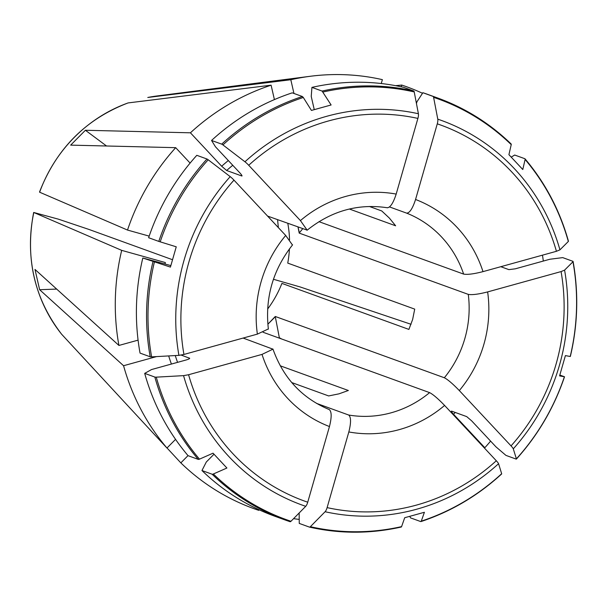 <?xml version="1.0" encoding="UTF-8"?>
<svg xmlns="http://www.w3.org/2000/svg" width="607" height="607" viewBox="0 0 607 607"><rect width="100%" height="100%" fill="white"/><g stroke="black" fill="none" stroke-linecap="round" stroke-linejoin="round"><path stroke-width="0.91" d="M212.109 474.211A224.347 213.725 109.9 0 0 285.093 519.964L274.941 516.284A224.347 213.725 -70.1 0 1 201.956 470.531L212.109 474.211A5.281 1.442 -43.1 0 0 213.361 473.984L226.912 468.02L213.042 453.186L199.491 459.15A5.281 1.442 -43.1 0 1 198.239 459.378L188.087 455.69A224.347 213.725 -70.1 0 1 144.694 373.381L154.846 377.061A224.347 213.725 109.9 0 0 198.239 459.378M175.552 439.369L166.963 448.034L61.709 334.32A145.505 138.616 -70.1 0 1 33.81 212.496L58.249 219.119L89.108 229.492L172.487 259.713M106.529 145.984L85.397 130.262L190.423 132.804L221.676 166.235L226.654 170.499A171.561 163.442 -70.1 0 1 232.762 165.286M222.928 144.914A5.281 0.698 -135.3 0 0 221.707 144.14L211.547 140.46A224.347 213.725 -70.1 0 1 292.24 92.841L302.392 96.521L303.303 97.477A223.642 213.057 109.9 0 0 222.928 144.914L244.947 161.781A5.288 0.706 -135.3 0 1 248.711 165.271L300.427 220.591L307.127 230.129L267.573 216.077M242.011 175.962L241.745 175.969C242.405 176.038 241.753 174.975 239.78 172.798L215.47 146.795L211.547 140.46M242.003 175.734A171.561 163.442 -70.1 0 0 241.745 175.969L226.654 170.499M165.036 263.969A176.842 168.465 -70.1 0 1 165.347 262.558L121.688 250.357L33.81 212.496M268.294 328.979L257.376 334.116L183.936 354.45A199.969 190.499 -70.1 0 1 233.976 180.135A5.288 0.706 -135.3 0 0 230.212 176.645L208.193 159.778A5.281 0.698 -135.3 0 0 206.972 159.004A224.347 213.725 109.9 0 0 158.791 241.404L176.25 246.806L170.423 267.103L142.812 258.013L170.84 265.593M433.603 97.355A5.281 1.601 -74.4 0 0 433.041 96.399L422.882 92.719A224.347 213.725 -70.1 0 1 427.829 94.434L437.981 98.122A224.347 213.725 109.9 0 1 510.965 143.874A5.281 1.442 136.9 0 1 511.124 143.965A5.281 1.442 136.9 0 1 511.231 144.641A223.642 213.057 109.9 0 0 433.603 97.355L437.784 119.162A5.288 1.601 -74.4 0 1 437.275 123.836L415.56 199.491C412.631 208.505 409.657 213.049 406.644 213.14L389.527 206.934M416.448 103.531L416.948 101.779L422.882 92.719M395.574 85.663L401.758 85.063L401.257 86.801M189.596 358.509A171.561 163.442 -70.1 0 1 189.467 358.084C190.09 358.502 188.952 359.139 186.046 360.004L151.53 369.557L144.694 373.381M181.167 355.08L189.688 358.267M166.963 448.034A224.347 213.725 -70.1 0 1 123.562 365.725L156.515 356.605M329.313 409.611C331.718 411.66 331.763 417.305 329.457 426.539L307.734 502.201A199.969 190.499 -70.1 0 1 188.58 374.731L183.557 375.642L156.265 377.152A5.273 0.895 167.1 0 1 154.846 377.061M154.368 262.148A223.642 213.057 109.9 0 0 151.621 356.87L178.913 355.361L183.936 354.45M85.397 130.262L70.662 145.126L175.689 147.668L190.105 163.086M190.423 132.804A224.347 213.725 -70.1 0 1 271.109 85.185L128.123 102.924A145.505 138.616 -70.1 0 0 39.63 192.207L127.508 230.061A224.347 213.725 -70.1 0 1 175.689 147.668M206.972 159.004L196.812 155.324A224.347 213.725 -70.1 0 0 148.632 237.716L158.791 241.404M149.178 236.123L127.508 230.061M233.976 180.135L285.692 235.455L292.422 244.947M274.41 99.594L271.109 85.185M401.758 85.063A224.347 213.725 -70.1 0 1 422.518 93.281M293.955 93.463L290.806 79.729L147.82 97.469A145.505 138.616 -70.1 0 1 157.023 95.967L310.405 76.262A224.347 213.725 -70.1 0 1 382.38 79.646L381.264 83.531M290.806 79.729A224.347 213.725 -70.1 0 1 310.405 76.262M248.711 165.271A199.969 190.499 -70.1 0 1 417.897 118.418A5.288 1.601 -74.4 0 0 418.405 113.744L414.224 91.938A5.281 1.601 -74.4 0 0 413.663 90.982L403.503 87.302A224.347 213.725 -70.1 0 0 311.93 87.385L311.239 96.445L314.251 109.601M413.663 90.982A224.347 213.725 109.9 0 0 322.089 91.065L311.93 87.385M322.089 91.065L331.118 104.973L311.429 110.428L303.303 97.477M417.897 118.418L396.181 194.081C393.253 203.087 390.278 207.632 387.266 207.723M542.476 255.16A224.347 213.725 -70.1 0 1 543.318 261.063M437.275 123.836A199.969 190.499 -70.1 0 1 556.429 251.298L559.942 249.841L568.327 241.472A5.273 0.903 -12.9 0 0 568.448 241.199C559.768 210.318 545.298 182.866 525.025 158.837A5.281 1.442 136.9 0 0 524.835 158.708L514.683 155.028L511.299 157.092M525.025 158.837A5.281 1.442 136.9 0 1 525.101 159.482L522.786 169.52L508.916 154.679L511.231 144.641M556.429 251.298L482.997 271.632C473.832 273.977 467.375 274.796 463.634 274.098L318.963 221.669M573.099 261.496C578.752 293.151 577.826 324.813 570.345 356.484L570.216 356.484A223.642 213.057 109.9 0 0 572.97 261.754A5.273 0.903 -12.9 0 0 573.099 261.488A5.273 0.903 -12.9 0 0 572.879 261.298L562.719 257.618L549.843 259.25L515.328 268.81L508.886 269.629L500.805 266.701M275.297 316.733L267.93 324.161L275.282 316.482A1055.755 140.209 -135.3 0 0 275.297 316.733L279.349 337.742L281.747 339.032M483.438 446.995L484.826 447.738L453.573 414.308C451.6 412.13 450.948 411.068 451.608 411.136L466.7 416.607L471.677 420.871L495.987 446.873L505.95 455.394L516.109 459.074A5.281 0.698 44.7 0 0 516.39 459.082C538.022 435.052 554.062 407.623 564.518 376.788L559.586 375.892L565.405 355.603L570.216 356.484M411.053 324.29L300.162 286.959L273.454 279.281M490.6 441.107A224.347 213.725 -70.1 0 1 484.826 447.738M564.518 376.78L559.851 375.073M298.014 227.109L299.213 233.111L468.278 294.38C472.018 295.078 478.475 294.251 487.641 291.914L561.073 271.579A199.969 190.499 -70.1 0 1 511.041 445.895A5.288 0.706 44.7 0 1 513.287 448.839L516.398 458.854A5.281 0.698 44.7 0 1 516.39 459.082M511.041 445.895L459.317 390.574C452.776 383.791 447.784 379.519 444.347 377.759L275.282 316.482M420.947 521.572A5.273 1.328 -105.5 0 0 421.281 521.155A223.642 213.057 109.9 0 0 501.663 473.718A5.281 0.698 44.7 0 1 501.655 473.953C477.861 495.737 450.963 511.61 420.954 521.572A5.273 1.328 -105.5 0 1 420.681 521.557L410.529 517.877L409.846 516.443M263.066 332.257L429.612 392.623C433.049 394.383 438.042 398.655 444.59 405.438L496.306 460.759A199.969 190.499 -70.1 0 1 327.112 507.619A5.288 1.601 105.6 0 1 325.094 511.739L310.367 526.694A5.281 1.601 105.6 0 1 309.471 527.119A5.281 1.601 105.6 0 1 309.418 527.104L299.259 523.416L299.16 512.976M299.221 519.402A224.347 213.725 -70.1 0 1 293.576 518.651M258.939 509.705L258.757 510.343A224.347 213.725 -70.1 0 1 180.833 462.875L167.024 447.966M400.992 527.013A5.273 1.328 -105.5 0 0 401.219 527.035A5.273 1.328 -105.5 0 0 401.591 526.61L404.71 517.725L424.407 512.278L421.281 521.155M327.112 507.619L348.835 431.956C351.142 422.722 351.096 417.077 348.691 415.029L316.497 403.359M201.956 470.531L206.312 461.995L213.998 454.241M188.018 455.614L180.833 462.875M213.361 473.984A223.642 213.057 109.9 0 0 290.988 521.276A5.281 1.601 105.6 0 1 290.047 521.686A5.281 1.601 105.6 0 1 290.04 521.686A224.347 213.725 109.9 0 1 285.093 519.964L290.047 521.686M188.58 374.731L262.019 354.397L272.93 349.169L243.119 338.061M151.621 356.87A5.273 0.895 167.1 0 1 150.202 356.787L140.042 353.099A224.347 213.725 -70.1 0 1 142.812 258.013M56.671 289.084L39.63 289.714L34.986 269.432L118.919 345.444A224.347 213.725 -70.1 0 1 121.688 250.357M118.919 345.444L138.085 340.14M307.734 502.201A5.288 1.601 105.6 0 1 305.723 506.321L290.988 521.276M39.63 289.714L123.562 365.725M280.237 365.801L348.357 390.491L338.956 393.844L328.66 395.939L291.747 382.562M289.433 248.885A105.572 100.58 -70.1 0 1 287.741 263.104L414.718 309.122L412.623 319.525L408.89 329.411L281.914 283.393A105.572 100.58 -70.1 0 1 267.641 309.031M496.306 460.759A5.288 0.706 44.7 0 1 498.559 463.702L501.663 473.718M369.405 206.479L381.757 210.955L389.398 218.118L395.627 225.789L349.382 209.028M298.06 227.124L299.372 232.853L302.65 228.793M561.073 271.579L564.586 270.123L572.97 261.754M177.563 362.349A171.561 163.442 -70.1 0 1 175.271 355.565M171.409 364.056A176.842 168.465 -70.1 0 1 168.685 355.93M156.265 377.152A223.642 213.057 109.9 0 0 199.491 459.15M208.193 159.778A223.642 213.057 109.9 0 0 160.195 241.859M230.212 176.645A204.536 194.855 109.9 0 0 178.913 355.361M257.376 334.116A121.415 115.664 -70.1 0 1 285.692 235.455M302.392 96.521A224.347 213.725 109.9 0 0 221.707 144.14M221.676 166.235A176.842 168.465 -70.1 0 1 228.331 160.544M414.224 91.938A223.642 213.057 109.9 0 0 323 92.021M300.427 220.591A121.415 115.664 -70.1 0 1 396.181 194.081M511.124 143.965C489.887 123.449 465.508 108.16 437.981 98.122A224.347 213.725 109.9 0 0 433.041 96.399M568.327 241.472A223.642 213.057 109.9 0 0 525.101 159.482M415.56 199.491A121.415 115.664 -70.1 0 1 482.997 271.632M287.801 223.406A105.572 100.58 -70.1 0 1 289.547 239.894M455.197 412.441A176.842 168.465 -70.1 0 1 453.573 414.308M516.398 458.854A223.642 213.057 109.9 0 0 564.396 376.772M487.641 291.914A121.415 115.664 -70.1 0 1 459.317 390.574M310.367 526.694A223.642 213.057 109.9 0 0 401.591 526.61M444.59 405.438A121.415 115.664 -70.1 0 1 348.835 431.956M329.457 426.539A121.415 115.664 -70.1 0 1 262.019 354.397M152.964 261.693A224.347 213.725 109.9 0 0 150.202 356.787M183.557 375.642A204.536 194.855 109.9 0 0 305.723 506.321M418.405 113.744A204.536 194.855 109.9 0 0 244.947 161.781M559.942 249.841A204.536 194.855 109.9 0 0 437.784 119.162M513.287 448.839A204.536 194.855 109.9 0 0 564.586 270.123M406.644 213.14A105.572 100.58 -70.1 0 1 463.634 274.098M325.094 511.739A204.536 194.855 109.9 0 0 498.559 463.702M468.278 294.38A105.572 100.58 -70.1 0 1 444.347 377.759M429.612 392.623A105.572 100.58 -70.1 0 1 348.691 415.029M61.664 334.275C34.296 298.659 24.963 258.058 33.658 212.488M39.523 192.062C56.314 148.806 85.792 119.109 127.963 102.97M147.782 97.477L157.023 95.967M277.581 219.704L278.355 227.61M309.471 527.119C339.852 533.932 370.437 533.902 401.219 527.035M292.589 244.849C272.945 269.751 264.872 297.847 268.377 329.146M307.028 230.281C331.422 210.804 358.267 203.307 387.562 207.791M329.366 409.626C302.096 398.291 283.287 378.085 272.922 349.002"/></g></svg>
